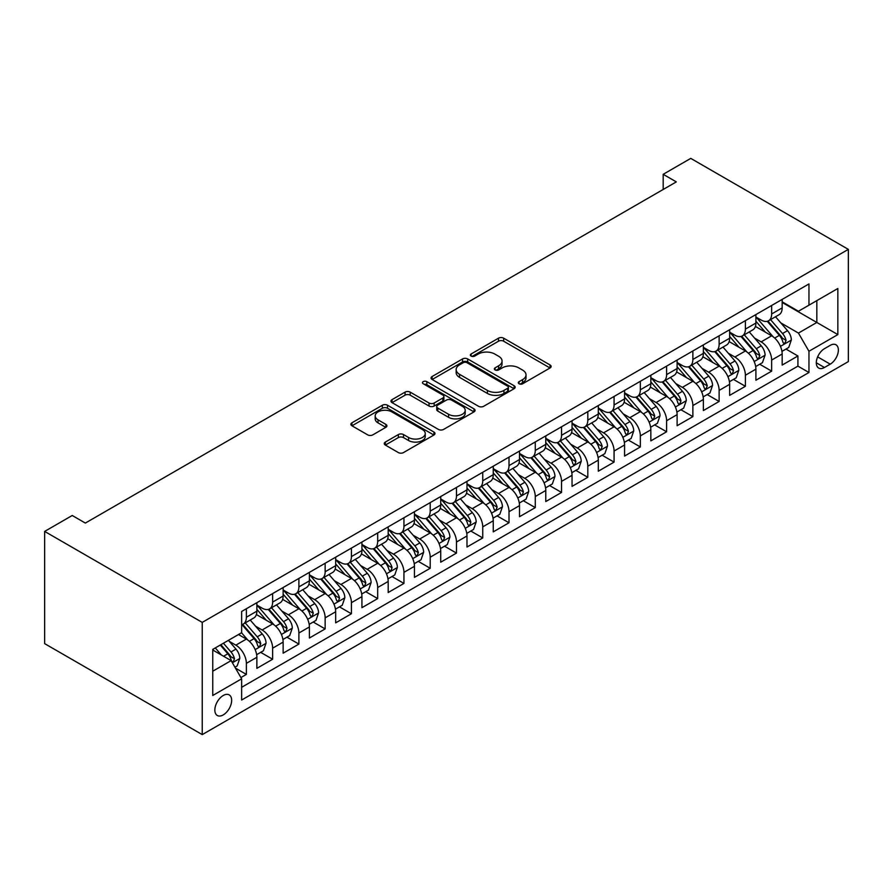 <?xml version="1.0" encoding="UTF-8"?>
<svg xmlns="http://www.w3.org/2000/svg" width="893" height="893" viewBox="0 0 893 893"><rect width="100%" height="100%" fill="white"/><g stroke="black" fill="none" stroke-linecap="round" stroke-linejoin="round"><path stroke-width="1.34" d="M519.067 383.767A2.556 1.473 0 0 0 522.673 383.767L550.066 367.949A3.65 2.11 0 0 0 551.137 366.465A3.65 2.11 0 0 0 550.066 364.969L503.663 338.179A3.65 2.11 0 0 0 498.506 338.179L471.113 353.996A2.556 1.473 0 0 0 470.365 355.034A2.556 1.473 0 0 0 471.113 356.084A2.556 1.473 0 0 0 474.719 356.084L478.268 354.03A11.665 6.731 0 0 1 494.767 354.03L498.629 356.262A11.665 6.731 0 0 1 502.056 361.029A11.665 6.731 0 0 1 498.629 365.795L495.09 367.838A2.556 1.473 0 0 0 494.342 368.876A2.556 1.473 0 0 0 495.09 369.925A2.556 1.473 0 0 0 498.696 369.925L502.246 367.871A11.665 6.731 0 0 1 518.744 367.871L522.606 370.104A11.665 6.731 0 0 1 526.022 374.87A11.665 6.731 0 0 1 522.606 379.637L519.067 381.679A2.556 1.473 0 0 0 518.32 382.729A2.556 1.473 0 0 0 519.067 383.767L519.067 381.679M223.25 714.902A11.888 6.865 120 0 0 231.019 704.421A11.888 6.865 120 0 0 229.188 694.899A11.888 6.865 120 0 0 223.25 695.491A11.888 6.865 120 0 0 215.481 705.961A11.888 6.865 120 0 0 217.312 715.494A11.888 6.865 120 0 0 223.25 714.902M385.329 442.08A3.65 2.11 0 0 0 384.258 443.564A3.65 2.11 0 0 0 385.329 445.049L398.345 452.572A3.65 2.11 0 0 0 403.502 452.572L433.92 435.003A3.65 2.11 0 0 0 434.991 433.518A3.65 2.11 0 0 0 433.92 432.022L387.517 405.232A3.65 2.11 0 0 0 382.36 405.232L351.942 422.802A3.65 2.11 0 0 0 350.871 424.287A3.65 2.11 0 0 0 351.942 425.771L367.67 434.858A3.65 2.11 0 0 0 372.827 434.858L385.843 427.334A3.65 2.11 0 0 0 386.915 425.849A3.65 2.11 0 0 0 385.843 424.365L378.04 419.855A9.756 5.626 0 0 1 375.183 415.881A9.756 5.626 0 0 1 381.211 410.68A9.756 5.626 0 0 1 391.837 411.896L422.389 429.533A9.756 5.626 0 0 1 425.247 433.518A9.756 5.626 0 0 1 419.219 438.72A9.756 5.626 0 0 1 408.592 437.492L403.502 434.556A3.65 2.11 0 0 0 398.345 434.556L385.329 442.08L385.329 445.049M848.35 249.37L690.758 158.385L663.186 174.314L676.314 181.893L85.36 523.075L72.233 515.495L44.65 531.413L202.242 622.399L848.35 249.37L848.35 361.587L202.242 734.615L202.242 622.399M478.525 406.282A3.65 2.11 0 0 0 483.682 406.282L514.1 388.712A3.65 2.11 0 0 0 515.172 387.227A3.65 2.11 0 0 0 514.1 385.743L467.698 358.941A3.65 2.11 0 0 0 462.541 358.941L432.123 376.511A3.65 2.11 0 0 0 431.051 377.996A3.65 2.11 0 0 0 432.123 379.48L478.525 406.282M424.242 384.314A2.556 1.473 0 0 1 426.832 384.682L426.832 381.646L474.016 408.882A3.65 2.11 0 0 1 475.076 410.367A3.65 2.11 0 0 1 474.016 411.863L443.587 429.421A3.65 2.11 0 0 1 438.441 429.421L392.027 402.631L392.027 399.651A3.65 2.11 0 0 0 390.967 401.147A3.65 2.11 0 0 0 392.027 402.631M392.027 399.651L405.054 392.139A3.65 2.11 0 0 1 410.211 392.139L429.031 403A3.65 2.11 0 0 0 434.177 403L442.816 398.021A3.65 2.11 0 0 0 443.888 396.525A3.65 2.11 0 0 0 442.816 395.041L423.226 383.733A2.556 1.473 0 0 1 422.478 382.684A2.556 1.473 0 0 1 424.052 381.322A2.556 1.473 0 0 1 426.832 381.646M240.909 677.564L246.368 674.416L235.462 668.12M229.267 641.341L235.852 645.148A14.857 8.573 60 0 1 246.368 663.343L256.871 657.281L256.871 668.344L272.633 659.246L260.678 652.348M255.532 626.172L262.118 629.978A14.857 8.573 60 0 1 272.633 648.184L283.137 642.112L283.137 653.185L298.887 644.087L286.943 637.189M281.797 611.013L288.383 614.819A14.857 8.573 60 0 1 298.887 633.014L309.402 626.953L309.402 638.015L325.152 628.918L313.209 622.019M308.052 595.843L314.649 599.649A14.857 8.573 60 0 1 325.152 617.856L335.668 611.783L335.668 622.856L351.418 613.759L339.474 606.86M334.317 580.684L340.914 584.491A14.857 8.573 60 0 1 351.418 602.686L361.933 596.624L361.933 607.686L377.683 598.589L365.739 591.691M360.582 565.515L367.179 569.332A14.857 8.573 60 0 1 377.683 587.527L388.187 581.455L388.187 592.528L403.949 583.43L392.005 576.532M386.848 550.356L393.445 554.162A14.857 8.573 60 0 1 403.949 572.357L414.452 566.296L414.452 577.369L430.214 568.261L418.27 561.362M413.113 535.197L419.71 539.004A14.857 8.573 60 0 1 430.214 557.199L440.718 551.126L440.718 562.199L456.479 553.102L444.535 546.203M439.378 520.027L445.975 523.834A14.857 8.573 60 0 1 456.479 542.029L466.983 535.967L466.983 547.041L482.745 537.943L470.79 531.034M465.644 504.869L472.241 508.675A14.857 8.573 60 0 1 482.745 526.87L493.249 520.798L493.249 531.871L509.01 522.773L497.055 515.875M491.909 489.699L498.506 493.505A14.857 8.573 60 0 1 509.01 511.7L519.514 505.639L519.514 516.712L535.275 507.615L523.32 500.716M518.174 474.54L524.771 478.347A14.857 8.573 60 0 1 535.275 496.541L545.779 490.48L545.779 501.542L561.541 492.445L549.586 485.546M544.44 459.37L551.037 463.177A14.857 8.573 60 0 1 561.541 481.372L572.045 475.31L572.045 486.384L587.806 477.286L575.851 470.388M570.705 444.212L577.302 448.018A14.857 8.573 60 0 1 587.806 466.213L598.31 460.152L598.31 471.214L614.071 462.116L602.116 455.218M596.97 429.042L603.568 432.848A14.857 8.573 60 0 1 614.071 451.054L624.575 444.982L624.575 456.055L640.337 446.958L628.382 440.059M623.236 413.883L629.833 417.69A14.857 8.573 60 0 1 640.337 435.884L650.841 429.823L650.841 440.885L666.602 431.788L654.647 424.889M649.501 398.713L656.087 402.52A14.857 8.573 60 0 1 666.602 420.726L677.106 414.653L677.106 425.727L692.868 416.629L680.913 409.731M675.767 383.555L682.352 387.361A14.857 8.573 60 0 1 692.868 405.556L703.371 399.495L703.371 410.557L719.133 401.459L707.178 394.561M702.032 368.385L708.618 372.202A14.857 8.573 60 0 1 719.133 390.397L729.637 384.325L729.637 395.398L745.387 386.301L733.443 379.402M728.297 353.226L734.883 357.033A14.857 8.573 60 0 1 745.387 375.227L755.902 369.166L755.902 380.239L771.652 371.142L771.652 360.069A14.857 8.573 -120 0 0 761.149 341.874L754.552 338.067M759.709 364.232L771.652 371.142M256.871 657.281A14.857 8.573 -120 0 0 246.368 639.075L238.487 634.532M283.137 642.112A14.857 8.573 -120 0 0 272.633 623.917L256.38 614.54M309.402 626.953A14.857 8.573 -120 0 0 298.887 608.758L282.646 599.37M335.668 611.783A14.857 8.573 -120 0 0 325.152 593.588L308.911 584.212M361.933 596.624A14.857 8.573 -120 0 0 351.418 578.43L335.176 569.042M388.187 581.455A14.857 8.573 -120 0 0 377.683 563.26L361.442 553.883M414.452 566.296A14.857 8.573 -120 0 0 403.949 548.101L387.707 538.725M440.718 551.126A14.857 8.573 -120 0 0 430.214 532.931L413.972 523.555M466.983 535.967A14.857 8.573 -120 0 0 456.479 517.773L440.238 508.396M493.249 520.798A14.857 8.573 -120 0 0 482.745 502.603L466.503 493.226M519.514 505.639A14.857 8.573 -120 0 0 509.01 487.444L492.769 478.068M545.779 490.48A14.857 8.573 -120 0 0 535.275 472.274L519.034 462.898M572.045 475.31A14.857 8.573 -120 0 0 561.541 457.116L545.299 447.739M598.31 460.152A14.857 8.573 -120 0 0 587.806 441.946L571.565 432.569M624.575 444.982A14.857 8.573 -120 0 0 614.071 426.787L597.83 417.411M650.841 429.823A14.857 8.573 -120 0 0 640.337 411.628L624.095 402.241M677.106 414.653A14.857 8.573 -120 0 0 666.602 396.459L650.361 387.082M703.371 399.495A14.857 8.573 -120 0 0 692.868 381.3L676.615 371.923M729.637 384.325A14.857 8.573 -120 0 0 719.133 366.13L702.88 356.754M755.902 369.166A14.857 8.573 -120 0 0 745.387 350.971L729.146 341.595M830.222 345.357L824.451 348.694A11.52 6.653 120 0 0 816.928 358.841A11.52 6.653 120 0 0 818.691 368.072A11.52 6.653 120 0 0 824.451 367.492L830.222 364.165A11.52 6.653 120 0 0 837.746 354.019A11.52 6.653 120 0 0 835.982 344.787A11.52 6.653 120 0 0 830.222 345.357M212.746 671.223L231.131 660.608L241.635 678.814L241.635 700.034L808.958 372.504L808.958 351.273L798.442 333.078L780.817 322.898M241.635 678.814L212.746 695.491L212.746 649.39L241.635 632.713L241.635 611.482L808.958 283.941L808.958 305.172L837.846 288.495L837.846 334.596L808.958 351.273M256.871 605.108L262.118 608.144A14.857 8.573 60 0 0 269.552 608.881L280.056 602.82A14.857 8.573 -120 0 0 283.137 596.011L283.137 587.527M283.137 589.949L288.383 592.985A14.857 8.573 60 0 0 295.817 593.722L306.321 587.65A14.857 8.573 -120 0 0 309.402 580.852L309.402 572.357M309.402 574.791L314.649 577.816A14.857 8.573 60 0 0 322.083 578.552L332.587 572.491A14.857 8.573 -120 0 0 335.668 565.682L335.668 557.199M335.668 559.621L340.914 562.657A14.857 8.573 60 0 0 348.348 563.394L358.852 557.321A14.857 8.573 -120 0 0 361.933 550.523L361.933 542.029M361.933 544.462L367.179 547.487A14.857 8.573 60 0 0 374.613 548.224L385.117 542.163A14.857 8.573 -120 0 0 388.187 535.365L388.187 526.87M388.187 529.292L393.445 532.328A14.857 8.573 60 0 0 400.879 533.065L411.383 526.993A14.857 8.573 -120 0 0 414.452 520.195L414.452 511.7M414.452 514.134L419.71 517.159A14.857 8.573 60 0 0 427.144 517.895L437.648 511.834A14.857 8.573 -120 0 0 440.718 505.036L440.718 496.541M440.718 498.964L445.975 502A14.857 8.573 60 0 0 453.398 502.737L463.913 496.664A14.857 8.573 -120 0 0 466.983 489.866L466.983 481.372M466.983 483.805L472.241 486.83A14.857 8.573 60 0 0 479.664 487.567L490.179 481.506A14.857 8.573 -120 0 0 493.249 474.708L493.249 466.213M493.249 468.635L498.506 471.671A14.857 8.573 60 0 0 505.929 472.408L516.444 466.347A14.857 8.573 -120 0 0 519.514 459.538L519.514 451.043M519.514 453.477L524.771 456.513A14.857 8.573 60 0 0 532.195 457.238L542.698 451.177A14.857 8.573 -120 0 0 545.779 444.379L545.779 435.884M545.779 438.307L551.037 441.343A14.857 8.573 60 0 0 558.46 442.08L568.964 436.018A14.857 8.573 -120 0 0 572.045 429.209L572.045 420.726M572.045 423.148L577.302 426.184A14.857 8.573 60 0 0 584.725 426.921L595.229 420.849A14.857 8.573 -120 0 0 598.31 414.051L598.31 405.556M598.31 407.989L603.568 411.014A14.857 8.573 60 0 0 610.991 411.751L621.495 405.69A14.857 8.573 -120 0 0 624.575 398.881L624.575 390.397M624.575 392.82L629.833 395.856A14.857 8.573 60 0 0 637.256 396.592L647.76 390.52A14.857 8.573 -120 0 0 650.841 383.722L650.841 375.227M650.841 377.661L656.087 380.686A14.857 8.573 60 0 0 663.521 381.423L674.025 375.361A14.857 8.573 -120 0 0 677.106 368.552L677.106 360.069M677.106 362.491L682.352 365.527A14.857 8.573 60 0 0 689.787 366.264L700.291 360.192A14.857 8.573 -120 0 0 703.371 353.394L703.371 344.899M703.371 347.332L708.618 350.357A14.857 8.573 60 0 0 716.052 351.094L726.556 345.033A14.857 8.573 -120 0 0 729.637 338.235L729.637 329.74M729.637 332.163L734.883 335.199A14.857 8.573 60 0 0 742.317 335.935L752.821 329.863A14.857 8.573 -120 0 0 755.902 323.065L755.902 314.57M241.635 687.297L797.918 366.13L797.918 355.972L782.168 365.07L782.168 353.996A14.857 8.573 -120 0 0 771.652 335.801L755.411 326.425M755.902 317.004L761.149 320.029A14.857 8.573 -120 0 0 768.583 320.766A14.857 8.573 -120 0 0 771.652 313.968L771.652 305.473M768.583 320.766L779.087 314.704A14.857 8.573 -120 0 0 782.168 307.906L782.168 299.412M246.368 608.747L246.368 617.242A14.857 8.573 60 0 1 243.287 624.051A14.857 8.573 60 0 1 241.635 624.642M243.287 624.051L253.791 617.978A14.857 8.573 -120 0 0 256.871 611.18L256.871 602.686M272.633 593.588L272.633 602.083A14.857 8.573 60 0 1 269.552 608.881M298.887 578.43L298.887 586.913A14.857 8.573 60 0 1 295.817 593.722M325.152 563.26L325.152 571.754A14.857 8.573 60 0 1 322.083 578.552M351.418 548.101L351.418 556.585A14.857 8.573 60 0 1 348.348 563.394M377.683 532.931L377.683 541.426A14.857 8.573 60 0 1 374.613 548.224M403.949 517.773L403.949 526.256A14.857 8.573 60 0 1 400.879 533.065M430.214 502.603L430.214 511.097A14.857 8.573 60 0 1 427.144 517.895M456.479 487.444L456.479 495.939A14.857 8.573 60 0 1 453.398 502.737M482.745 472.274L482.745 480.769A14.857 8.573 60 0 1 479.664 487.567M509.01 457.116L509.01 465.61A14.857 8.573 60 0 1 505.929 472.408M535.275 441.946L535.275 450.44A14.857 8.573 60 0 1 532.195 457.238M561.541 426.787L561.541 435.282A14.857 8.573 60 0 1 558.46 442.08M587.806 411.617L587.806 420.112A14.857 8.573 60 0 1 584.725 426.921M614.071 396.459L614.071 404.953A14.857 8.573 60 0 1 610.991 411.751M640.337 381.3L640.337 389.783A14.857 8.573 60 0 1 637.256 396.592M666.602 366.13L666.602 374.625A14.857 8.573 60 0 1 663.521 381.423M692.868 350.971L692.868 359.455A14.857 8.573 60 0 1 689.787 366.264M719.133 335.801L719.133 344.296A14.857 8.573 60 0 1 716.052 351.094M745.387 320.643L745.387 329.137A14.857 8.573 60 0 1 742.317 335.935M745.387 375.227L745.387 386.301M719.133 390.397L719.133 401.459M692.868 405.556L692.868 416.629M666.602 420.726L666.602 431.788M640.337 435.884L640.337 446.958M614.071 451.054L614.071 462.116M587.806 466.213L587.806 477.286M561.541 481.372L561.541 492.445M535.275 496.541L535.275 507.615M509.01 511.7L509.01 522.773M482.745 526.87L482.745 537.943M456.479 542.029L456.479 553.102M430.214 557.199L430.214 568.261M403.949 572.357L403.949 583.43M377.683 587.527L377.683 598.589M351.418 602.686L351.418 613.759M325.152 617.856L325.152 628.918M298.887 633.014L298.887 644.087M272.633 648.184L272.633 659.246M246.368 663.343L246.368 674.416M231.131 660.608L212.746 650.004M798.442 333.078L816.827 322.462L816.827 300.628L837.846 288.495M782.168 302.448L837.846 334.596M782.168 301.834L798.442 311.244L808.958 305.172M44.65 531.413L44.65 643.63L202.242 734.615M663.186 174.314L663.186 189.472M785.974 349.074L797.918 355.972M797.918 366.13L808.958 372.504M520.083 384.124L522.606 382.673A11.665 6.731 0 0 0 526.022 377.906L526.022 374.87M502.056 361.029L502.056 364.065A11.665 6.731 0 0 1 498.629 368.82L496.106 370.282M550.021 367.983L503.663 341.215A3.65 2.11 0 0 0 498.506 341.215L472.129 356.441M514.055 388.745L467.698 361.978A3.65 2.11 0 0 0 462.541 361.978L432.167 379.514M507.659 388.265A2.556 1.473 0 0 0 508.407 387.227A2.556 1.473 0 0 0 507.659 386.189L466.927 362.67A2.556 1.473 0 0 0 463.311 362.67L459.571 364.824A11.665 6.731 0 0 0 456.156 369.59A11.665 6.731 0 0 0 459.571 374.346L487.422 390.431A11.665 6.731 0 0 0 503.92 390.431L507.659 388.265L507.659 391.301A2.556 1.473 0 0 0 508.407 390.263L508.407 387.227M456.156 369.59L456.156 372.615A11.665 6.731 0 0 0 459.571 377.382L459.571 374.346M507.659 391.301L503.92 393.456A11.665 6.731 0 0 1 487.422 393.456L459.571 377.382M392.083 402.654L405.054 395.175L405.054 392.139M443.888 396.525L443.888 399.562A3.65 2.11 0 0 1 442.816 401.046L434.177 406.036A3.65 2.11 0 0 1 429.031 406.036L410.211 395.175A3.65 2.11 0 0 0 405.054 395.175M426.832 384.682L473.96 411.885M448.554 414.274A9.756 5.626 0 0 0 459.181 415.502A9.756 5.626 0 0 0 465.208 410.3A9.756 5.626 0 0 0 462.351 406.315L451.579 400.097A3.65 2.11 0 0 0 446.433 400.097L437.793 405.087A3.65 2.11 0 0 0 436.722 406.572A3.65 2.11 0 0 0 437.793 408.068L448.554 414.274L448.554 417.31A9.756 5.626 0 0 0 459.181 418.527A9.756 5.626 0 0 0 465.208 413.325L465.208 410.3M436.722 406.572L436.722 409.608A3.65 2.11 0 0 0 437.793 411.093L437.793 408.068M448.554 417.31L437.793 411.093M425.247 433.518L425.247 436.543A9.756 5.626 0 0 1 419.219 441.756A9.756 5.626 0 0 1 408.592 440.528L403.502 437.592A3.65 2.11 0 0 0 398.345 437.592L385.374 445.082M375.183 415.881L375.183 418.906A9.756 5.626 0 0 0 378.04 422.891L378.04 419.855M385.798 427.367L378.04 422.891M433.875 435.036L387.517 408.268A3.65 2.11 0 0 0 382.36 408.268L351.987 425.805M781.944 351.396L788.731 347.477L791.354 339.898A9.845 5.682 -120 0 0 787.526 330.656L775.526 316.758M773.115 336.761L758.883 320.286A28.42 16.409 -120 0 0 755.902 317.16M765.312 332.14L757.353 322.92A23.586 13.618 -120 0 0 755.902 321.335M767.243 321.301L779.377 335.355A9.845 5.682 60 0 1 782.893 342.142L783.607 343.303L784.936 343.113L786.041 340.322A9.845 5.682 -120 0 0 782.536 333.536L770.536 319.638M767.958 321.078L780.995 336.17A5.012 2.891 60 0 1 782.257 338.134L786.041 340.322M755.679 366.565L762.466 362.647L765.089 355.057A9.845 5.682 -120 0 0 761.26 345.825L749.26 331.928M746.849 351.931L732.617 335.455A28.42 16.409 -120 0 0 729.637 332.33M739.047 347.31L731.088 338.09A23.586 13.618 -120 0 0 729.637 336.505M740.978 336.471L753.112 350.525A9.845 5.682 60 0 1 756.628 357.3L757.342 358.473L758.67 358.283L759.776 355.481A9.845 5.682 -120 0 0 756.271 348.705L744.271 334.808M741.692 336.237L754.73 351.34A5.012 2.891 60 0 1 755.991 353.304L759.776 355.481M729.414 381.724L736.2 377.806L738.824 370.227A9.845 5.682 -120 0 0 734.995 360.984L722.995 347.087M720.584 367.09L706.352 350.614A28.42 16.409 -120 0 0 703.371 347.489M712.781 362.469L704.823 353.248A23.586 13.618 -120 0 0 703.371 351.663M714.713 351.63L726.846 365.684A9.845 5.682 60 0 1 730.362 372.47L731.077 373.631L732.405 373.441L733.51 370.651A9.845 5.682 -120 0 0 730.005 363.864L718.005 349.967M715.427 351.407L728.465 366.498A5.012 2.891 60 0 1 729.737 368.463L733.51 370.651M703.148 396.894L709.935 392.976L712.558 385.385A9.845 5.682 -120 0 0 708.729 376.143L696.73 362.257M694.319 382.26L680.086 365.784A28.42 16.409 -120 0 0 677.106 362.658M686.516 377.627L678.557 368.418A23.586 13.618 -120 0 0 677.106 366.833M688.447 366.8L700.581 380.853A9.845 5.682 60 0 1 704.097 387.629L704.811 388.801L706.14 388.611L707.245 385.809A9.845 5.682 -120 0 0 703.74 379.034L691.74 365.137M689.162 366.565L702.199 381.668A5.012 2.891 60 0 1 703.472 383.633L707.245 385.809M676.883 412.053L683.67 408.134L686.293 400.555A9.845 5.682 -120 0 0 682.464 391.313L670.464 377.415M668.053 397.418L653.821 380.943A28.42 16.409 -120 0 0 650.841 377.817M660.251 392.797L652.292 383.577A23.586 13.618 -120 0 0 650.841 381.992M662.182 381.958L674.315 396.012A9.845 5.682 60 0 1 677.832 402.788L678.546 403.96L679.874 403.77L680.979 400.968A9.845 5.682 -120 0 0 677.474 394.193L665.475 380.295M662.896 381.724L675.934 396.827A5.012 2.891 60 0 1 677.207 398.791L680.979 400.968M650.617 427.222L657.404 423.304L660.027 415.714A9.845 5.682 -120 0 0 656.199 406.471L644.199 392.585M641.788 412.588L627.567 396.101A28.42 16.409 -120 0 0 624.575 392.987M633.985 407.956L626.026 398.747A23.586 13.618 -120 0 0 624.575 397.162M635.916 397.117L648.061 411.171A9.845 5.682 60 0 1 651.566 417.957L652.281 419.118L653.609 418.94L654.714 416.138A9.845 5.682 -120 0 0 651.209 409.351L639.209 395.465M636.631 396.894L649.669 411.997A5.012 2.891 60 0 1 650.941 413.95L654.714 416.138M624.352 442.381L631.139 438.463L633.762 430.884A9.845 5.682 -120 0 0 629.933 421.641L617.934 407.744M615.534 427.747L601.302 411.271A28.42 16.409 -120 0 0 598.31 408.146M607.72 423.126L599.761 413.906A23.586 13.618 -120 0 0 598.31 412.32M609.651 412.287L621.796 426.341A9.845 5.682 60 0 1 625.301 433.116L626.015 434.288L627.344 434.098L628.449 431.297A9.845 5.682 -120 0 0 624.944 424.521L612.944 410.624M610.365 412.053L623.414 427.155A5.012 2.891 60 0 1 624.676 429.12L628.449 431.297M598.087 457.551L604.874 453.633L607.497 446.042A9.845 5.682 -120 0 0 603.668 436.8L591.668 422.914M589.268 442.917L575.036 426.43A28.42 16.409 -120 0 0 572.045 423.315M581.455 438.284L573.496 429.075A23.586 13.618 -120 0 0 572.045 427.49M583.386 427.446L595.531 441.499A9.845 5.682 60 0 1 599.036 448.286L599.75 449.447L601.078 449.268L602.183 446.467A9.845 5.682 -120 0 0 598.678 439.68L586.679 425.794M584.1 427.222L597.149 442.325A5.012 2.891 60 0 1 598.41 444.279L602.183 446.467M571.821 472.71L578.608 468.792L581.231 461.212A9.845 5.682 -120 0 0 577.403 451.97L565.403 438.072M563.003 458.076L548.771 441.6A28.42 16.409 -120 0 0 545.779 438.474M555.189 453.454L547.23 444.234A23.586 13.618 -120 0 0 545.779 442.649M557.12 442.615L569.265 456.669A9.845 5.682 60 0 1 572.77 463.445L573.485 464.617L574.813 464.427L575.918 461.625A9.845 5.682 -120 0 0 572.413 454.85L560.413 440.952M557.835 442.381L570.884 457.484A5.012 2.891 60 0 1 572.145 459.449L575.918 461.625M545.556 487.868L552.343 483.95L554.977 476.371A9.845 5.682 -120 0 0 551.137 467.128L539.138 453.231M536.738 473.234L522.505 456.758A28.42 16.409 -120 0 0 519.514 453.633M528.924 468.613L520.965 459.404A23.586 13.618 -120 0 0 519.514 457.819M530.855 457.774L543 471.828A9.845 5.682 60 0 1 546.505 478.615L547.219 479.775L548.548 479.597L549.653 476.795A9.845 5.682 -120 0 0 546.148 470.008L534.148 456.122M531.569 457.551L544.618 472.654A5.012 2.891 60 0 1 545.88 474.607L549.653 476.795M519.291 503.038L526.077 499.12L528.712 491.541A9.845 5.682 -120 0 0 524.872 482.298L512.872 468.401M510.472 488.404L496.24 471.928A28.42 16.409 -120 0 0 493.249 468.803M502.67 483.783L494.7 474.563A23.586 13.618 -120 0 0 493.249 472.977M504.59 472.944L516.734 486.998A9.845 5.682 60 0 1 520.239 493.773L520.954 494.945L522.282 494.755L523.398 491.954A9.845 5.682 -120 0 0 519.882 485.178L507.883 471.281M505.304 472.71L518.353 487.812A5.012 2.891 60 0 1 519.614 489.777L523.398 491.954M493.025 518.197L499.812 514.279L502.446 506.699A9.845 5.682 -120 0 0 498.607 497.457L486.607 483.559M484.207 503.563L469.975 487.087A28.42 16.409 -120 0 0 466.983 483.961M476.404 498.941L468.434 489.721A23.586 13.618 -120 0 0 466.983 488.147M478.324 488.103L490.469 502.156A9.845 5.682 60 0 1 493.974 508.943L494.689 510.104L496.028 509.914L497.133 507.124A9.845 5.682 -120 0 0 493.617 500.337L481.617 486.451M479.039 487.879L492.088 502.971A5.012 2.891 60 0 1 493.349 504.936L497.133 507.124M466.771 533.367L473.558 529.449L476.181 521.858A9.845 5.682 -120 0 0 472.341 512.627L460.341 498.729M457.942 518.733L443.709 502.257A28.42 16.409 -120 0 0 440.718 499.131M450.139 514.111L442.18 504.891A23.586 13.618 -120 0 0 440.718 503.306M452.07 503.272L464.204 517.326A9.845 5.682 60 0 1 467.709 524.102L468.423 525.274L469.763 525.084L470.868 522.282A9.845 5.682 -120 0 0 467.352 515.507L455.352 501.609M452.773 503.038L465.822 518.141A5.012 2.891 60 0 1 467.084 520.106L470.868 522.282M440.506 548.525L447.293 544.607L449.916 537.028A9.845 5.682 -120 0 0 446.076 527.785L434.076 513.888M431.676 533.891L417.444 517.415A28.42 16.409 -120 0 0 414.452 514.29M423.874 529.27L415.915 520.05A23.586 13.618 -120 0 0 414.452 518.465M425.805 518.431L437.938 532.485A9.845 5.682 60 0 1 441.443 539.272L442.169 540.432L443.497 540.243L444.602 537.452A9.845 5.682 -120 0 0 441.086 530.665L429.086 516.768M426.519 518.208L439.557 533.3A5.012 2.891 60 0 1 440.818 535.264L444.602 537.452M414.24 563.695L421.027 559.777L423.65 552.187A9.845 5.682 -120 0 0 419.81 542.944L407.811 529.058M405.411 549.061L391.179 532.585A28.42 16.409 -120 0 0 388.187 529.46M397.608 544.429L389.649 535.22A23.586 13.618 -120 0 0 388.187 533.634M399.539 533.601L411.673 547.655A9.845 5.682 60 0 1 415.178 554.43L415.904 555.602L417.232 555.413L418.337 552.611A9.845 5.682 -120 0 0 414.821 545.835L402.821 531.938M400.254 533.367L413.292 548.469A5.012 2.891 60 0 1 414.553 550.434L418.337 552.611M387.975 578.854L394.762 574.936L397.385 567.356A9.845 5.682 -120 0 0 393.556 558.114L381.545 544.217M379.145 564.22L364.913 547.744A28.42 16.409 -120 0 0 361.933 544.618M371.343 559.598L363.384 550.378A23.586 13.618 -120 0 0 361.933 548.793M373.274 548.76L385.408 562.813A9.845 5.682 60 0 1 388.913 569.589L389.638 570.761L390.967 570.571L392.072 567.769A9.845 5.682 -120 0 0 388.555 560.994L376.556 547.096M373.988 548.536L387.026 563.628A5.012 2.891 60 0 1 388.288 565.593L392.072 567.769M361.71 594.024L368.496 590.106L371.12 582.515A9.845 5.682 -120 0 0 367.291 573.273L355.291 559.386M352.88 579.39L338.648 562.903A28.42 16.409 -120 0 0 335.668 559.788M345.078 574.757L337.119 565.548A23.586 13.618 -120 0 0 335.668 563.963M347.009 563.929L359.142 577.983A9.845 5.682 60 0 1 362.658 584.759L363.373 585.92L364.701 585.741L365.806 582.939A9.845 5.682 -120 0 0 362.301 576.152L350.29 562.266M347.723 563.695L360.761 578.798A5.012 2.891 60 0 1 362.022 580.751L365.806 582.939M335.444 609.182L342.231 605.264L344.854 597.685A9.845 5.682 -120 0 0 341.026 588.442L329.026 574.545M326.615 594.548L312.383 578.072A28.42 16.409 -120 0 0 309.402 574.947M318.812 589.927L310.853 580.707A23.586 13.618 -120 0 0 309.402 579.122M320.743 579.088L332.877 593.142A9.845 5.682 60 0 1 336.393 599.917L337.108 601.089L338.436 600.9L339.541 598.098A9.845 5.682 -120 0 0 336.036 591.322L324.036 577.425M321.458 578.854L334.495 593.957A5.012 2.891 60 0 1 335.757 595.921L339.541 598.098M309.179 624.352L315.966 620.434L318.589 612.844A9.845 5.682 -120 0 0 314.76 603.601L302.76 589.715M300.349 609.718L286.117 593.231A28.42 16.409 -120 0 0 283.137 590.117M292.547 605.086L284.588 595.877A23.586 13.618 -120 0 0 283.137 594.291M294.478 594.247L306.612 608.3A9.845 5.682 60 0 1 310.128 615.087L310.842 616.248L312.17 616.07L313.276 613.268A9.845 5.682 -120 0 0 309.771 606.481L297.771 592.595M295.192 594.024L308.23 609.126A5.012 2.891 60 0 1 309.491 611.08L313.276 613.268M282.914 639.511L289.7 635.593L292.324 628.013A9.845 5.682 -120 0 0 288.495 618.771L276.495 604.874M274.084 624.877L259.852 608.401A28.42 16.409 -120 0 0 256.871 605.275M266.281 620.255L258.323 611.035A23.586 13.618 -120 0 0 256.871 609.45M268.213 609.417L280.346 623.47A9.845 5.682 60 0 1 283.862 630.246L284.577 631.418L285.905 631.228L287.01 628.426A9.845 5.682 -120 0 0 283.505 621.651L271.505 607.753M268.927 609.182L281.965 624.285A5.012 2.891 60 0 1 283.237 626.25L287.01 628.426M256.648 654.681L263.435 650.751L266.058 643.172A9.845 5.682 -120 0 0 262.229 633.93L250.23 620.043M247.819 640.035L241.534 632.769M240.016 635.414L239 634.231M241.947 624.575L254.081 638.629A9.845 5.682 60 0 1 257.597 645.416L258.311 646.577L259.64 646.398L260.745 643.596A9.845 5.682 -120 0 0 257.24 636.809L245.24 622.923M242.662 624.352L255.699 639.455A5.012 2.891 60 0 1 256.972 641.408L260.745 643.596M234.937 667.205L237.17 665.921L239.793 658.342A9.845 5.682 -120 0 0 235.964 649.099L228.407 640.348M221.352 654.971L215.28 647.927M213.751 650.584L212.746 649.412M220.27 645.047L227.815 653.799A9.845 5.682 60 0 1 231.332 660.574L232.046 661.746L233.374 661.557L234.479 658.755A9.845 5.682 -120 0 0 230.974 651.979L223.417 643.228M220.872 644.701L229.434 654.614A5.012 2.891 60 0 1 230.707 656.578L234.479 658.755M235.852 645.148L246.368 639.075M262.118 629.978L272.633 623.917M288.383 614.819L298.887 608.758M314.649 599.649L325.152 593.588M340.914 584.491L351.418 578.43M367.179 569.332L377.683 563.26M393.445 554.162L403.949 548.101M419.71 539.004L430.214 532.931M445.975 523.834L456.479 517.773M472.241 508.675L482.745 502.603M498.506 493.505L509.01 487.444M524.771 478.347L535.275 472.274M551.037 463.177L561.541 457.116M577.302 448.018L587.806 441.946M603.568 432.848L614.071 426.787M629.833 417.69L640.337 411.628M656.087 402.52L666.602 396.459M682.352 387.361L692.868 381.3M708.618 372.202L719.133 366.13M734.883 357.033L745.387 350.971M761.149 341.874L771.652 335.801M771.652 313.968L782.168 307.906M246.368 617.242L256.871 611.18M272.633 602.083L283.137 596.011M298.887 586.913L309.402 580.852M325.152 571.754L335.668 565.682M351.418 556.585L361.933 550.523M377.683 541.426L388.187 535.365M403.949 526.256L414.452 520.195M430.214 511.097L440.718 505.036M456.479 495.939L466.983 489.866M482.745 480.769L493.249 474.708M509.01 465.61L519.514 459.538M535.275 450.44L545.779 444.379M561.541 435.282L572.045 429.209M587.806 420.112L598.31 414.051M614.071 404.953L624.575 398.881M640.337 389.783L650.841 383.722M666.602 374.625L677.106 368.552M692.868 359.455L703.371 353.394M719.133 344.296L729.637 338.235M745.387 329.137L755.902 323.065M771.652 360.069L782.168 353.996M817.631 356.887L830.222 364.165M816.302 362.792L824.451 367.492M522.606 382.673L522.606 379.637M495.09 369.925L495.09 367.838M498.629 368.82L498.629 365.795M471.113 356.084L471.113 353.996M498.506 341.215L498.506 338.179M503.663 341.215L503.663 338.179M550.066 367.949L550.066 364.969M432.123 379.48L432.123 376.511M462.541 361.978L462.541 358.941M467.698 361.978L467.698 358.941M514.1 388.712L514.1 385.743M487.422 393.456L487.422 390.431M503.92 393.456L503.92 390.431M410.211 395.175L410.211 392.139M429.031 406.036L429.031 403M434.177 406.036L434.177 403M442.816 401.046L442.816 398.021M474.016 411.863L474.016 408.882M398.345 437.592L398.345 434.556M403.502 437.592L403.502 434.556M408.592 440.528L408.592 437.492M385.843 427.334L385.843 424.365M351.942 425.771L351.942 422.802M382.36 408.268L382.36 405.232M387.517 408.268L387.517 405.232M433.92 435.003L433.92 432.022M780.437 346.35L791.287 340.088M758.883 320.286L760.233 319.504M782.536 333.536L787.526 330.656M774.689 338.067L779.377 335.355M754.172 361.52L765.022 355.258M732.617 335.455L733.968 334.674M756.271 348.705L761.26 345.825M748.423 353.226L753.112 350.525M727.907 376.679L738.757 370.416M706.352 350.614L707.714 349.833M730.005 363.864L734.995 360.984M722.158 368.396L726.846 365.684M701.641 391.848L712.491 385.575M680.086 365.784L681.448 365.003M703.74 379.034L708.729 376.143M695.893 383.555L700.581 380.853M675.387 407.007L686.226 400.745M653.821 380.943L655.183 380.161M677.474 394.193L682.464 391.313M669.627 398.724L674.315 396.012M649.122 422.166L659.972 415.904M627.567 396.101L628.918 395.32M651.209 409.351L656.199 406.471M643.362 413.883L648.061 411.171M622.856 437.336L633.706 431.073M601.302 411.271L602.652 410.49M624.944 424.521L629.933 421.641M617.096 429.053L621.796 426.341M596.591 452.494L607.441 446.232M575.036 426.43L576.387 425.648M598.678 439.68L603.668 436.8M590.831 444.212L595.531 441.499M570.326 467.664L581.176 461.402M548.771 441.6L550.121 440.818M572.413 454.85L577.403 451.97M564.566 459.382L569.265 456.669M544.06 482.823L554.91 476.561M522.505 456.758L523.856 455.977M546.148 470.008L551.137 467.128M538.3 474.54L543 471.828M517.795 497.993L528.645 491.73M496.24 471.928L497.591 471.147M519.882 485.178L524.872 482.298M512.035 489.71L516.734 486.998M491.53 513.151L502.379 506.889M469.975 487.087L471.325 486.305M493.617 500.337L498.607 497.457M485.77 504.869L490.469 502.156M465.264 528.321L476.114 522.059M443.709 502.257L445.06 501.475M467.352 515.507L472.341 512.627M459.504 520.027L464.204 517.326M438.999 543.48L449.849 537.218M417.444 517.415L418.795 516.634M441.086 530.665L446.076 527.785M433.239 535.197L437.938 532.485M412.733 558.65L423.583 552.376M391.179 532.585L392.529 531.804M414.821 545.835L419.81 542.944M406.974 550.356L411.673 547.655M386.468 573.808L397.318 567.546M364.913 547.744L366.264 546.962M388.555 560.994L393.556 558.114M380.719 565.526L385.408 562.813M360.203 588.978L371.053 582.705M338.648 562.903L339.999 562.132M362.301 576.152L367.291 573.273M354.454 580.684L359.142 577.983M333.937 604.137L344.787 597.875M312.383 578.072L313.733 577.291M336.036 591.322L341.026 588.442M328.189 595.854L332.877 593.142M307.672 619.295L318.522 613.033M286.117 593.231L287.468 592.45M309.771 606.481L314.76 603.601M301.923 611.013L306.612 608.3M281.407 634.465L292.257 628.203M259.852 608.401L261.214 607.62M283.505 621.651L288.495 618.771M275.658 626.183L280.346 623.47M255.141 649.624L265.991 643.362M257.24 636.809L262.229 633.93M249.393 641.341L254.081 638.629M232.381 662.773L239.726 658.532M230.974 651.979L235.964 649.099M223.574 656.255L227.815 653.799"/></g></svg>
